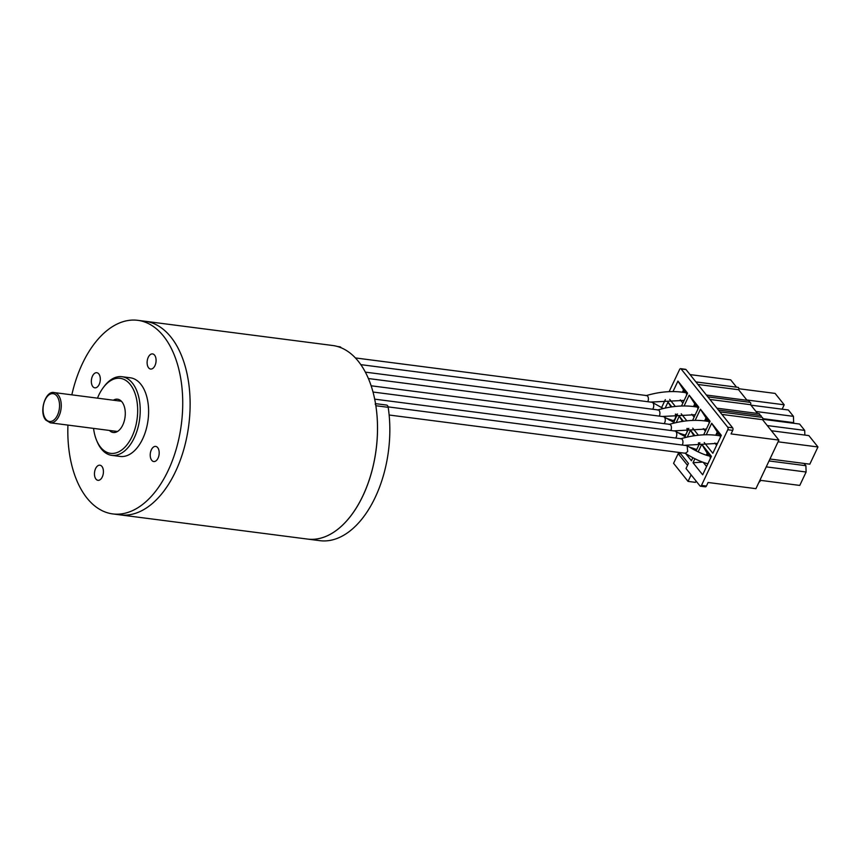 <?xml version="1.0" encoding="UTF-8"?>
<svg xmlns="http://www.w3.org/2000/svg" width="861" height="861" viewBox="0 0 861 861"><rect width="100%" height="100%" fill="white"/><g stroke="black" fill="none" stroke-linecap="round" stroke-linejoin="round"><path stroke-width="1.29" d="M67.933 425.097A97.605 56.535 -82.6 0 0 86.972 498.056A97.605 56.535 -82.6 0 0 112.759 513.92A97.605 56.535 -82.6 0 0 176.376 448.559A97.605 56.535 -82.6 0 0 163.568 336.188A97.605 56.535 -82.6 0 0 137.771 320.324L332.572 345.487A97.605 56.535 97.4 0 1 358.337 361.319A97.605 56.535 97.4 0 1 371.177 473.701A97.605 56.535 97.4 0 1 307.56 539.083A97.605 56.535 -82.6 0 0 375.848 405.725A3.659 2.12 -82.6 0 0 375.192 404.067M170.941 337.114A97.605 56.535 97.4 0 1 183.78 449.485A97.605 56.535 97.4 0 1 120.163 514.878A97.605 56.535 97.4 0 0 183.77 449.517A97.605 56.535 97.4 0 0 170.962 337.146A97.605 56.535 97.4 0 0 145.175 321.282A97.605 56.535 97.4 0 1 170.962 337.146M93.569 428.401A37.819 21.912 -82.6 0 0 96.55 440.24A37.819 21.912 -82.6 0 0 100.565 447.203A37.819 21.912 -82.6 0 0 132.002 436.613A37.819 21.912 -82.6 0 0 130.248 384.49A37.819 21.912 -82.6 0 0 103.374 387.461A37.819 21.912 -82.6 0 0 97.476 398.159M103.374 387.461L104.267 386.277A39.649 22.967 97.4 0 1 121.961 376.709A39.649 22.967 97.4 0 1 132.443 383.156A39.649 22.967 97.4 0 1 137.642 428.81A39.649 22.967 97.4 0 1 111.801 455.361A39.649 22.967 97.4 0 1 101.329 448.915A39.649 22.967 97.4 0 1 97.121 441.618L96.55 440.24M101.932 466.436A7.631 4.413 -82.6 0 0 99.919 465.198A7.631 4.413 -82.6 0 0 94.947 470.31A7.631 4.413 -82.6 0 0 95.948 479.082A7.631 4.413 -82.6 0 0 97.96 480.32A7.631 4.413 -82.6 0 0 102.933 475.218A7.631 4.413 -82.6 0 0 101.932 466.436M98.821 373.954A7.631 4.413 -82.6 0 0 96.809 372.705A7.631 4.413 -82.6 0 0 91.836 377.818A7.631 4.413 -82.6 0 0 92.837 386.6A7.631 4.413 -82.6 0 0 94.85 387.837A7.631 4.413 -82.6 0 0 99.822 382.725A7.631 4.413 -82.6 0 0 98.821 373.954M154.593 355.162A7.631 4.413 -82.6 0 0 152.58 353.914A7.631 4.413 -82.6 0 0 147.608 359.026A7.631 4.413 -82.6 0 0 148.609 367.808A7.631 4.413 -82.6 0 0 150.621 369.046A7.631 4.413 -82.6 0 0 155.593 363.934A7.631 4.413 -82.6 0 0 154.593 355.162M157.703 447.645A7.631 4.413 -82.6 0 0 155.69 446.407A7.631 4.413 -82.6 0 0 150.718 451.519A7.631 4.413 -82.6 0 0 151.719 460.291A7.631 4.413 -82.6 0 0 153.732 461.539A7.631 4.413 -82.6 0 0 158.704 456.427A7.631 4.413 -82.6 0 0 157.703 447.645M111.801 455.361L120.185 456.448A39.649 22.967 -82.6 0 0 146.026 429.897A39.649 22.967 -82.6 0 0 140.827 384.243A39.649 22.967 -82.6 0 0 130.345 377.796L121.961 376.709M113.34 400.204A16.779 9.719 97.4 0 1 117.559 399.213A16.779 9.719 97.4 0 1 121.993 401.936A16.779 9.719 97.4 0 1 124.188 421.255A16.779 9.719 97.4 0 1 113.254 432.48A16.779 9.719 97.4 0 1 109.433 430.457M137.771 320.324A97.605 56.535 -82.6 0 0 71.84 394.844M339.761 346.822A3.659 2.12 97.4 0 1 339.955 346.832A3.659 2.12 97.4 0 1 340.924 347.424A3.659 2.12 97.4 0 1 341.171 347.801M375.514 403.637L386.557 405.068A3.659 2.12 97.4 0 1 387.525 405.66A3.659 2.12 97.4 0 1 388.182 407.318L375.848 405.725M112.759 513.92L319.894 540.676A97.605 56.535 -82.6 0 0 388.182 407.318M374.675 399.149L681.116 438.733A3.961 2.292 97.4 0 1 682.353 444.836M368.379 378.528L663.444 416.638A3.961 2.292 97.4 0 1 664.068 416.885A3.961 2.292 97.4 0 1 664.681 422.751A3.961 2.292 97.4 0 1 664.132 423.634M686.874 428.541A3.961 2.292 97.4 0 1 686.572 433.115A3.961 2.292 97.4 0 1 684.075 434.816A3.961 2.292 97.4 0 1 683.849 434.719M372.996 392.024L674.959 431.027A3.961 2.292 97.4 0 1 675.584 431.275A3.961 2.292 97.4 0 1 676.186 437.14A3.961 2.292 97.4 0 1 675.648 438.023M697.001 448.925A3.961 2.292 97.4 0 1 695.591 449.205A3.961 2.292 97.4 0 1 695.365 449.108M698.379 442.931A3.961 2.292 97.4 0 1 698.648 445.428M389.14 415.013L685.464 453.284L687.702 451.53L687.1 445.675L388.085 406.876M360.813 364.644L651.928 402.248A3.961 2.292 97.4 0 1 652.552 402.496A3.961 2.292 97.4 0 1 653.165 408.362A3.961 2.292 97.4 0 1 652.616 409.244M675.358 414.152A3.961 2.292 97.4 0 1 675.056 418.726A3.961 2.292 97.4 0 1 672.559 420.426A3.961 2.292 97.4 0 1 672.333 420.329M355.41 357.939L646.568 395.554A3.961 2.292 97.4 0 1 647.806 401.667M365.344 372.135L658.084 409.944A3.961 2.292 97.4 0 1 659.322 416.057M736.542 387.17L730.688 379.852L690.038 374.6M680.631 368.68L685.56 369.315A1.83 1.065 -82.6 0 1 686.045 369.606L681.116 368.971A1.83 1.065 97.4 0 0 680.631 368.68A1.83 1.065 97.4 0 0 679.598 369.487L669.115 391.647M665.349 399.622L661.549 407.662M681.503 406.005L687.573 393.154L677.941 381.1L672.979 391.583M669.707 399.386L675.336 406.424M694.913 458.752L693.019 462.744L702.662 474.788L711.39 456.319L701.758 444.276L698.163 451.864M685.668 453.553L691.415 460.732L692.857 457.697M694.849 435.644L690.5 430.22L687.272 437.065M696.097 450.841L699.896 442.791M683.333 421.255L679.254 416.164L676.229 422.568M684.915 436.624L688.822 428.369M671.817 406.866L668.007 402.098L665.187 408.071M673.754 422.407L677.499 413.969M704.244 442.565L712.833 453.284L721.324 435.322L711.681 423.268L706.257 434.751M703.663 434.816L710.077 421.266L700.434 409.212L695.161 420.362M692.739 428.175L698.368 435.214M692.578 420.416L698.82 407.21L689.187 395.156L684.075 405.972M681.223 413.775L686.852 420.814M681.116 368.971L727.706 427.207A1.83 1.065 97.4 0 1 727.793 429.725L701.489 485.389A1.83 1.065 97.4 0 1 700.445 486.207A1.83 1.065 97.4 0 1 699.961 485.905L686.034 468.502L688.434 463.444L679.706 452.542M719.861 411.87L762.082 417.327A1.528 0.883 97.4 0 1 762.555 419.673L778.893 440.089L755.926 488.671L708.086 482.483L706.418 486.034A1.83 1.065 97.4 0 1 705.374 486.842L700.445 486.207M747.057 400.3L738.587 389.721A1.528 0.883 -82.6 0 0 738.114 387.375L695.892 381.918M706.407 395.048L748.618 400.505A1.528 0.883 97.4 0 1 749.285 402.238M707.871 396.889L750.092 402.345A1.528 0.883 97.4 0 1 750.566 404.692L757.562 413.441M716.912 408.189L759.133 413.646A1.528 0.883 97.4 0 1 759.8 415.379M718.386 410.03L760.607 415.486A1.528 0.883 97.4 0 1 761.275 417.219M680.298 399.859L682.881 403.088M682.386 392.218L684.527 391.066L683.526 389.807L682.633 391.701L685.324 392.056M677.941 381.1L683.526 389.807M684.527 391.066L686.54 393.574L686.594 395.231M687.067 394.23L686.54 393.574M706.58 466.511L703.243 462.335M693.019 462.744L702.619 462.109M706.3 455.178L708.226 454.49L707.225 453.23L706.332 455.125L709.023 455.48M701.758 444.276L707.225 453.23M710.766 457.654L708.226 454.49M692.492 448.904L691.813 447.978M691.049 448.075L692.061 448.064M690.5 430.22L693.912 435.795M698.938 442.877L699.046 444.588M699.519 443.598L698.992 442.941M680.976 434.514L680.664 433.718M680.082 434.009L681.987 434.159M679.254 416.164L682.45 421.395M687.422 428.487L687.799 430.532M688.273 429.542L687.745 428.886M669.46 420.125L669.514 419.447M669.115 419.931L672.204 420.297M668.007 402.098L670.999 406.995M677.015 415.486L675.907 414.098M714.845 443.028L716.621 445.255M715.728 435.235L716.374 433.879L718.278 433.234L717.267 431.974L716.374 433.879L719.064 434.224M711.681 423.268L717.267 431.974M718.278 433.234L720.28 435.741L720.334 437.399M720.808 436.398L720.28 435.741M703.329 428.638L705.374 431.2M704.621 420.9L705.127 419.824L707.032 419.178L706.02 417.919L705.127 419.824L707.817 420.168M700.434 409.212L706.02 417.919M707.032 419.178L709.033 421.686L709.087 423.343M709.561 422.342L709.033 421.686M691.813 414.249L694.127 417.144M693.503 406.553L695.774 405.122L694.773 403.863L693.88 405.757L696.571 406.112M689.187 395.156L694.773 403.863M695.774 405.122L697.787 407.63L697.84 409.287M698.314 408.286L697.787 407.63M686.045 369.606L732.646 427.842A1.83 1.065 97.4 0 1 732.733 430.371L731.054 433.912L778.893 440.089M738.587 389.721L697.937 384.469M762.695 419.275L799.611 424.042L804.691 430.403L767.269 425.56M750.932 405.154L788.353 409.987L793.444 416.347L756.023 411.504M762.781 418.661L793.659 422.643L793.379 423.235M778.075 441.811L817.95 446.967L808.845 435.591L771.424 430.748M769.938 459.021L809.814 464.176L817.95 446.967M759.897 480.277L799.772 485.421L806.111 472.011L805.896 465.704L769.034 460.947M766.236 466.866L806.111 472.011M804.066 463.433L805.896 465.704M746.778 399.967L784.21 404.799L775.104 393.412L738.813 388.731M784.21 404.799L782.132 409.179M721.905 414.421L762.555 419.673M709.916 399.45L750.566 404.692M696.065 481.041L695.44 482.354L688.047 481.396L691.135 474.874M680.664 453.736L678.167 453.639L673.582 463.326L688.047 481.396M710.239 456.997L710.293 458.644M676.498 414.83L676.552 416.476M804.691 430.403L804.852 435.074M793.444 416.347L793.659 422.643M687.53 465.349L678.167 453.639M758.789 482.612L760.855 480.395M674.604 420.599L673.367 420.437M371.113 385.782L669.6 424.344A3.961 2.292 97.4 0 1 670.837 430.446M45.794 419.21A14.034 8.126 -82.6 0 0 57.45 415.26A14.034 8.126 -82.6 0 0 56.794 395.931A14.034 8.126 -82.6 0 0 45.138 399.87A14.034 8.126 -82.6 0 0 45.794 419.21M58.257 395.038A15.25 8.836 97.4 0 1 60.27 412.602A15.25 8.836 97.4 0 1 50.325 422.816L45.827 420.093C38.627 412.247 45.429 390.237 54.232 392.573A15.25 8.836 97.4 0 1 58.257 395.038M701.489 485.389L706.418 486.034M727.793 429.725L732.733 430.371M727.706 427.207L732.646 427.842M337.501 346.509L339.955 346.832M117.462 431.49L50.325 422.816M121.379 401.237L54.232 392.573M685.27 445.266L717.504 443.393M680.567 438.83C694.805 434.644 708.119 433.686 720.528 435.946M706.386 429.058L673.754 430.877M677.704 432.599L684.075 434.783M664.186 416.972L674.766 422.902M689.22 446.988L695.591 449.173M675.702 431.372L686.282 437.302M684.839 453.037C693.008 458.192 700.434 461.711 707.107 463.562M695.268 414.733L662.238 416.487M666.188 418.209L672.559 420.394M650.625 402.087L684.151 400.408M646.019 395.662C660.258 391.475 673.582 390.507 685.98 392.767M657.535 410.051C671.774 405.865 685.087 404.896 697.496 407.156M652.67 402.582L663.25 408.512M687.1 445.686C695.171 450.766 702.35 454.156 708.614 455.878M669.051 424.441C683.29 420.254 696.603 419.296 709.012 421.556"/></g></svg>
